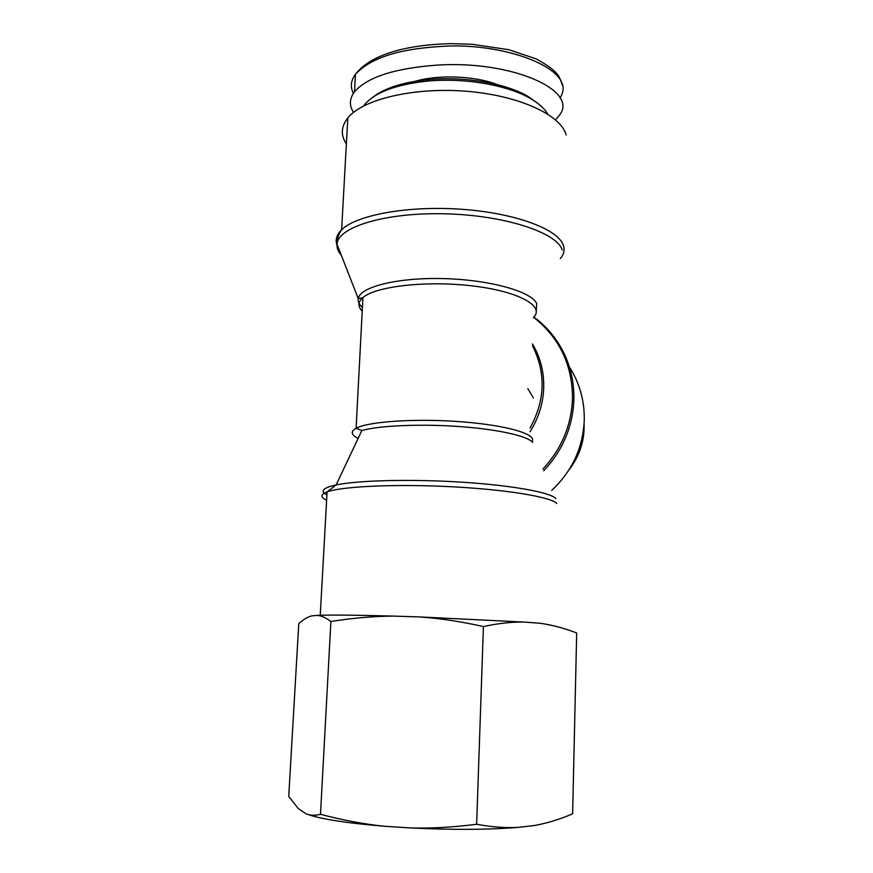 <?xml version="1.0" encoding="UTF-8"?>
<svg xmlns="http://www.w3.org/2000/svg" width="873" height="873" viewBox="0 0 873 873"><rect width="100%" height="100%" fill="white"/><g stroke="black" fill="none" stroke-linecap="round" stroke-linejoin="round"><path stroke-width="1.31" d="M363.659 105.939L364.652 104.596C374.921 92.429 395.644 84.616 426.832 81.167C464 77.479 507.551 85.008 530.435 98.529C538.772 103.363 544.523 108.536 547.698 114.057M539.045 104.356L528.132 96.467C505.925 83.339 463.836 76.049 427.879 79.629C403.075 82.226 384.818 88.02 373.098 97.023M353.554 112.388C349.069 105.568 349.386 98.725 354.493 91.861C367.129 77.195 394.552 68.29 436.762 65.137C511.938 60.139 579.388 90.65 559.407 115.225L555.566 119.874M407.396 84.015C430.018 74.292 472.151 74.62 497.926 84.823M569.425 367.042C579.574 382.898 584.517 400.456 584.266 419.717C583.164 447.423 572.306 470.994 551.714 490.44M346.374 143.936C340.557 135.195 341.037 126.53 347.814 117.931C362.611 99.304 413.977 86.918 466.739 91.294C519.533 95.539 561.35 115.28 566.151 135.075M358.945 373.917L358.978 373.218M554.366 625.952L545.068 624.031M533.392 397.935L527.816 388.638M518.453 827.353C488.902 829.787 452.88 829.983 410.408 827.942C430.869 828.521 452.945 827.288 476.625 824.265C491.892 827.08 505.827 828.117 518.453 827.353L534.582 825.476C546.924 823.283 559.604 819.398 572.633 813.811L576.682 632.99C564.187 628.145 551.987 624.893 540.071 623.267L524.433 622.078C512.178 621.816 498.505 623.3 483.424 626.541C460.617 621.478 439.283 618.27 419.411 616.927L524.433 622.078M317.085 615.4C329.918 614.821 355.486 615.05 393.799 616.109C374.004 616.196 353.03 617.997 330.9 621.489C325.88 617.68 321.275 615.651 317.085 615.4L311.694 615.88C307.547 616.96 303.247 619.546 298.773 623.649L288.734 796.394L298.184 808.474L306.008 813.767C310.231 815.557 315.055 815.731 320.489 814.291C342.674 820.162 363.888 824.134 384.142 826.229L410.408 827.942M384.142 826.229C345.533 822.999 319.671 818.918 306.554 813.974M419.411 616.927L393.799 616.109M483.424 626.541L476.625 824.265M330.9 621.489L320.489 814.291M584.102 423.558C584.659 440.603 579.639 456.012 569.054 469.783M353.39 93.411C350.117 86.874 350.793 80.512 355.442 74.325L355.475 74.281C369.846 58.556 397.215 49.357 437.569 46.695C502.259 40.9 579.737 69.218 559.986 97.874M533.599 317.314C559.364 337.567 572.339 364.598 572.502 398.394C571.488 425.249 561.634 448.798 542.919 469.019M543.672 470.831C562.79 450.424 572.874 426.581 573.899 399.31C574.194 378.26 568.749 359.152 557.574 341.976C551.136 332.231 543.235 323.916 533.872 317.03M529.966 431.829C538.608 418.145 543.192 403.402 543.726 387.59C544.043 371.789 540.311 357.243 532.53 343.951M341.365 255.363C338.135 251.686 336.683 247.965 337.011 244.189C337.753 227.078 385.32 212.27 444.968 213.809C504.594 215.184 557.018 232.567 562.234 249.973M560.291 258.604C563.882 254.414 564.907 249.994 563.358 245.346C558.382 229.392 515.79 213.165 462.112 209.313C408.466 205.362 356.413 214.933 341.616 229.785C335.669 235.732 334.632 241.81 338.506 248.019M536.284 310.81L536.677 303.586C531.57 291.56 490.102 279.775 443.79 278.607C397.444 277.319 359.709 286.944 358.29 298.708C357.81 301.676 359.185 304.612 362.404 307.514M531.941 441.662C537.866 434.59 508.064 425.424 462.395 421.855C416.814 418.211 368.395 421.419 356.108 428.272C350.368 431.513 351.033 434.885 358.126 438.399M362.208 311.159C357.657 306.532 357.886 302.014 362.917 297.606L356.108 428.272L361.869 430.498C379.635 425.555 420.622 423.754 459.307 426.537C498.025 429.309 527.925 436.107 532.683 442.458M532.475 345.773C546.083 372.815 545.287 400.216 530.075 427.956M347.814 117.931L341.616 229.785C338.32 234.684 336.782 239.486 337.011 244.189L358.29 298.708L362.917 297.606C375.728 286.158 427.814 280.288 473.843 286.082C520.002 291.724 545.363 306.652 533.294 317.619M555.894 498.592C550.732 492.47 512.593 485.41 462.024 482.191C411.521 478.95 358.159 480.292 336.138 484.919C322.868 487.832 319.791 491.183 326.917 494.958M326.622 500.174C320.173 497.228 320.326 494.478 327.08 491.925C341.845 486.381 395.491 483.838 451.221 486.73C506.995 489.578 551.42 497.097 556.81 503.535M427.879 79.629L426.832 81.167M528.132 96.467L530.435 98.529M364.598 105.458L364.652 104.596M355.442 74.325C371.494 53.308 409.688 44.621 450.817 43.65L472.064 44.261L508.883 49.717L536.218 58.906C546.727 64.657 553.711 69.687 557.181 74.009C558.873 75.886 560.564 79.574 562.277 85.063M354.493 91.861L355.453 74.281M361.869 430.498L336.138 484.919L327.08 491.925L320.249 615.269"/></g></svg>
